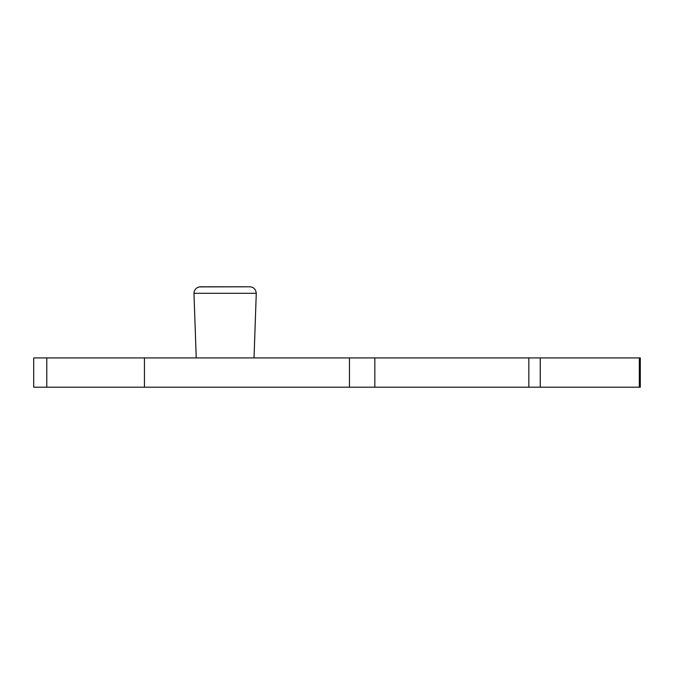 <?xml version="1.0" encoding="UTF-8"?>
<svg xmlns="http://www.w3.org/2000/svg" width="674" height="674" viewBox="0 0 674 674"><rect width="100%" height="100%" fill="white"/><g stroke="black" fill="none" stroke-linecap="round" stroke-linejoin="round"><path stroke-width="1.01" d="M639.323 387.205L640.3 387.205L640.3 357.919L374.828 357.919L374.828 387.205L639.323 387.205L639.323 357.919M349.469 387.205L349.469 357.919L33.7 357.919L33.7 387.205L374.828 387.205M250.003 286.795L200.254 286.795L250.003 286.795C253.702 287.149 255.791 289.315 256.272 293.291L193.977 293.291L194.339 291.067M199.302 286.888L249.995 286.795L200.245 286.795C196.404 287.293 194.314 289.458 193.977 293.291L196.235 357.919M349.469 357.919L374.828 357.919M144.438 357.919L144.438 387.205M540.245 387.205L540.245 357.919M528.837 357.919L528.837 387.205M46.784 387.205L46.784 357.919M254.022 357.919L256.272 293.291"/></g></svg>
